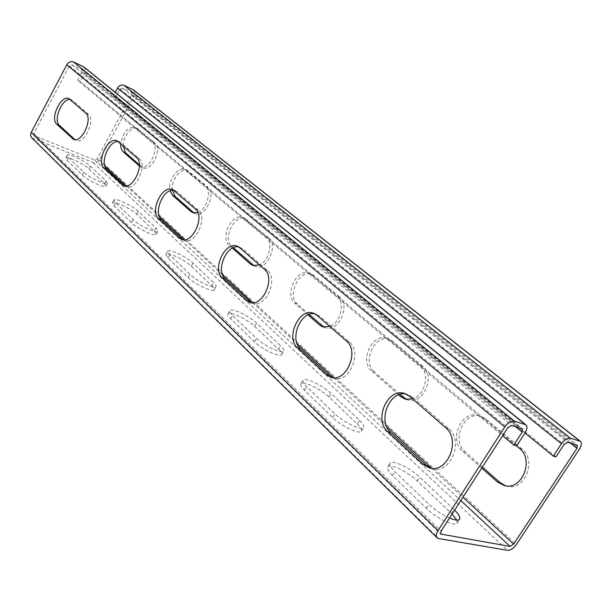 <?xml version="1.0" encoding="UTF-8"?>
<svg xmlns="http://www.w3.org/2000/svg" width="612" height="612" viewBox="0 0 612 612"><rect width="100%" height="100%" fill="white"/><g stroke="black" fill="none" stroke-linecap="round" stroke-linejoin="round"><path stroke-width="0.46" stroke-dasharray="3.06 2.29" d="M83.798 66.869C85.504 68.498 85.802 70.533 84.686 72.981L80.226 81.404L77.693 80.256L502.643 435.713M516.673 445.857L80.226 81.404M555.941 456.85L115.546 97.362L119.944 89.176L122.522 88.09L131.236 92.106L131.832 94.638L97.14 158.837L94.592 159.962L34.088 135.612L33.851 133.408L69.378 65.958L72.094 64.849L81.801 69.378L82.153 71.826L77.693 80.256M431.139 468.218L432.646 468.662C450.631 474.17 464.164 440.563 448.734 428.652L412.779 397.28L406.116 394.059M332.408 377.604L333.884 378.155C349.016 383.793 362.771 352.229 349.544 342.108L319.938 316.282L314.95 313.864M251.127 302.688L252.557 303.315C265.356 308.716 278.789 279.08 267.406 270.443L242.604 248.801L238.649 246.927M182.957 239.705L184.327 240.394C195.259 245.42 208.141 217.543 198.273 210.123L177.189 191.732L173.915 190.225M118.422 141.678L121.138 142.826L139.276 158.646C147.897 165.072 135.642 191.357 126.225 186.729L123.456 185.65M124.917 185.994L126.225 186.729M121.138 142.826L118.33 141.601M69.944 99.305L72.568 100.445L88.342 114.207C95.931 119.814 84.311 144.654 76.125 140.416L73.455 139.322M74.878 139.635L76.125 140.416M72.568 100.445L70.105 99.442M133.416 89.834C135.045 91.364 135.306 93.322 134.181 95.717L99.526 159.793C97.844 162.364 95.724 163.297 93.162 162.601L31.809 137.853M456.82 520.116L457.072 523.153C455.282 527.314 436.18 518.15 426.419 508.381L392.476 475.501C388.406 471.469 386.792 468.616 387.641 466.964C389.439 462.993 407.921 471.768 417.346 481.009L451.319 513.292L453.836 509.391L419.763 477.207C410.3 468.004 391.818 459.199 390.051 463.123C389.217 464.76 390.839 467.583 394.931 471.607L428.981 504.38C435.147 510.11 442.002 514.669 449.522 518.058M452.107 514.057L451.319 513.292M357.27 423.902C360.766 427.283 362.159 429.693 361.463 431.131C360.017 434.933 341.06 426.029 332.584 417.483L304.447 390.234C301.441 387.274 300.255 385.17 300.882 383.931C302.374 380.312 320.764 388.926 328.988 397.027L357.27 423.902L359.496 420.291L331.138 393.501C322.884 385.43 304.493 376.785 303.032 380.366C302.412 381.59 303.606 383.67 306.62 386.631L334.841 413.788C343.347 422.295 362.304 431.231 363.727 427.467C364.415 426.051 363 423.657 359.496 420.291M278.582 349.115C281.206 351.648 282.254 353.453 281.727 354.532C280.564 357.989 261.791 349.245 254.378 341.741L230.67 318.783C228.406 316.549 227.511 314.966 227.985 314.033C229.202 310.751 247.462 319.25 254.676 326.395L278.582 349.115L280.579 345.749L256.604 323.105C249.367 315.983 231.114 307.461 229.913 310.697C229.446 311.63 230.349 313.199 232.621 315.425L256.397 338.298C263.841 345.78 282.614 354.547 283.746 351.135C284.266 350.064 283.211 348.274 280.579 345.749M211.775 285.62C213.787 287.563 214.598 288.94 214.192 289.767C213.274 292.896 194.723 284.282 188.198 277.641L167.956 258.035L165.883 254.385C166.877 251.417 184.939 259.825 191.304 266.166L211.775 285.62L213.58 282.476L193.055 263.084C186.668 256.772 168.606 248.334 167.634 251.264L169.723 254.898L190.026 274.428C196.574 281.046 215.118 289.683 216.021 286.592C216.411 285.773 215.6 284.404 213.58 282.476M154.346 231.045L156.244 234.274C155.517 237.104 137.241 228.597 131.473 222.699L113.985 205.762L112.348 202.901C113.159 200.223 130.976 208.547 136.621 214.192L154.346 231.045L155.999 228.085L138.22 211.293C132.559 205.67 114.742 197.316 113.954 199.971L115.607 202.817L133.141 219.685C138.924 225.56 157.2 234.09 157.911 231.298L155.999 228.085M104.461 183.631L105.968 186.186C105.409 188.748 87.439 180.349 82.306 175.078L67.052 160.306L65.736 158.026C66.394 155.593 83.928 163.84 88.954 168.897L104.461 183.631L105.975 180.838L90.431 166.158C85.389 161.124 67.856 152.862 67.221 155.257L68.536 157.521L83.836 172.24C88.985 177.488 106.947 185.918 107.498 183.386L105.975 180.838M454.624 510.148L453.836 509.391M505.619 485.829L506.927 486.196C524.622 491.551 537.237 460.362 521.944 449.017L519.351 448.298M482.424 467.055L465.166 451.863L462.527 451.174C448.198 439.753 461.609 409.596 478.4 415.594L483.511 418.363L516.306 445.758M521.944 449.017L486.112 419.136L481.009 416.374C464.217 410.384 450.837 440.464 465.166 451.863M406.598 399.468L407.89 399.934C422.991 405.481 435.958 376.005 422.678 366.236L420.069 365.379C430.205 372.884 425.302 395.474 412.71 398.947M399.934 394.403L374.154 371.698L371.522 370.88C359.122 361.08 372.394 332.607 386.7 338.436L390.188 340.417L420.069 365.379M422.678 366.236L392.789 341.312L389.301 339.331C374.995 333.502 361.746 361.914 374.154 371.698M324.062 327.19L325.332 327.726C338.26 333.096 351.028 305.281 339.469 296.843L336.883 295.902C345.459 302.19 340.762 322.746 329.83 326.494M309.129 314.423L297.386 304.08L294.8 303.185C284.006 294.732 296.835 267.834 309.098 273.312L311.592 274.773L336.883 295.902M339.469 296.843L314.155 275.737L311.661 274.275C299.39 268.806 286.592 295.642 297.386 304.08M254.118 265.807L255.357 266.396C266.495 271.437 278.827 245.167 268.706 237.838L266.174 236.836C273.526 242.176 269.028 261.041 259.427 264.942M233.356 247.684L231.772 246.292L229.24 245.343C219.792 237.999 232.04 212.563 242.635 217.612L266.174 236.836M268.706 237.838L245.152 218.622C234.549 213.573 222.317 238.955 231.772 246.292M172.316 190.202C170.886 180.28 180.953 167.168 187.57 170.488L207.805 187.042L205.326 186.017L185.115 169.455C178.046 165.875 167.474 180.961 170.098 190.737M194.05 212.999L195.236 213.634C204.921 218.316 216.709 193.446 207.805 187.042M123.127 145.794C122.897 136.614 131.787 125.605 137.249 128.436L154.821 142.864L152.419 141.823L134.862 127.403C127.755 126.975 123.058 132.422 120.771 143.736M139.375 164.903L143.017 167.757C151.493 172.071 162.715 148.494 154.821 142.864M481.736 468.119L462.527 451.174M398.664 394.824L371.522 370.88M308.035 314.866L294.8 303.185M232.407 248.135L229.24 245.343M197.829 212.486C206.802 209.526 212.081 190.837 205.326 186.017M139.383 166.051L140.592 166.77C149.06 171.085 160.298 147.454 152.419 141.823M525.027 432.998L113.136 96.275L115.255 92.336M113.136 96.275L115.546 97.362M84.686 72.981L525.042 432.959M69.378 65.958L507.723 427.842M72.094 64.849L511.563 425.493M33.851 133.408L441.068 531.178M33.155 138.725L438.59 538.552M93.162 162.601L507.547 550.341M34.616 135.956L440.411 533.473M94.592 159.962L460.813 500.555M99.526 159.793L516.306 544.596M134.181 95.717L579.472 449.055M97.14 158.837L104.843 165.959M126.439 185.941L159.166 216.212M184.572 239.72L222.477 274.78M252.733 302.772L297.21 343.906M333.754 377.711L386.753 426.748M431.644 468.272L462.955 497.235M131.832 94.638L570.376 443.096M131.236 92.106L577.032 445.092M122.522 88.09L567.607 442.269M119.944 89.176L564.057 444.503M486.112 419.136L483.511 418.363M392.789 341.312L390.188 340.417M314.155 275.737L311.592 274.773M247.003 219.739L244.486 218.729M188.978 171.352L186.53 170.32M138.35 129.124L135.963 128.084M141.632 166.892L139.383 165.974M417.346 481.009L419.763 477.207M392.476 475.501L394.931 471.607M426.419 508.381L428.981 504.38M328.988 397.027L331.138 393.501M304.447 390.234L306.62 386.631M332.584 417.483L334.841 413.788M254.676 326.395L256.604 323.105M230.67 318.783L232.621 315.425M254.378 341.741L256.397 338.298M191.304 266.166L193.055 263.084M167.956 258.035L169.723 254.898M188.198 277.641L190.026 274.428M136.621 214.192L138.22 211.293M113.985 205.762L115.607 202.817M131.473 222.699L133.141 219.685M88.954 168.897L90.431 166.158M67.052 160.306L68.536 157.521M82.306 175.078L83.836 172.24M445.735 427.819L448.734 428.652M409.78 396.385L412.779 397.28M346.568 341.129L349.544 342.108M316.978 315.264L319.938 316.282M264.491 269.379L267.406 270.443M239.713 247.715L242.604 248.801M195.435 209.006L198.273 210.123M174.382 190.607L177.189 191.732M136.53 157.506L139.276 158.646M85.688 113.059L88.342 114.207M81.457 69.164L522.166 428.668M82.153 71.826L515.572 426.694M34.088 135.612L440.717 534.062M131.526 92.29L577.338 445.245M506.927 486.196L504.296 485.576M481.009 416.374L478.4 415.594M407.89 399.934L405.259 399.154M389.301 339.331L386.7 338.436M325.332 327.726L322.723 326.854M311.661 274.275L309.098 273.312M255.357 266.396L252.794 265.455M245.152 218.622L242.635 217.612M187.57 170.488L185.115 169.455M195.236 213.634L192.749 212.662M137.249 128.436L134.862 127.403M143.017 167.757L140.592 166.77M387.641 466.964L390.051 463.123M457.072 523.153L459.635 519.19M300.882 383.931L303.032 380.366M361.463 431.131L363.727 427.467M227.985 314.033L229.913 310.697M281.727 354.532L283.746 351.135M165.883 254.385L167.634 251.264M214.192 289.767L216.021 286.592M112.348 202.901L113.954 199.971M156.244 234.274L157.911 231.298M65.736 158.026L67.221 155.257M105.968 186.186L107.498 183.386M432.646 468.662L429.601 467.943M407.638 394.411L404.639 393.516M333.884 378.155L330.87 377.267M316.473 314.254L313.512 313.237M252.557 303.315L249.612 302.328M240.149 247.325L237.265 246.238M184.327 240.394L181.466 239.346M175.384 190.615L172.584 189.49M119.768 141.961L117.06 140.821M71.512 99.771L68.888 98.624M81.801 69.378L522.533 428.859"/><path stroke-width="0.92" d="M31.235 132.36L437.978 530.627C436.058 533.825 435.759 536.219 437.098 537.826L31.809 137.853C30.432 136.315 30.24 134.487 31.235 132.36L66.792 64.765C68.575 62.011 70.839 61.085 73.593 62.003L83.798 66.869L525.884 424.804C527.536 426.541 527.253 429.257 525.042 432.959L516.673 445.857L513.812 445.054L502.643 435.713M525.884 424.804L514.394 421.102C511.15 420.643 507.945 422.601 504.77 426.969L437.978 530.627M460.813 500.555L510.133 546.424L440.717 534.062L441.068 531.178L507.723 427.842L511.563 425.493L522.533 428.859L522.197 432.118L513.812 445.054M387.763 431.735L422.693 464.194L429.601 467.943C447.594 473.459 461.165 439.753 445.735 427.819L409.78 396.385L404.639 393.516C387.687 387.411 373.45 419.756 387.763 431.735L390.8 432.523L425.738 464.921L431.139 468.218M297.516 347.891L326.303 374.636L330.87 377.267C346.002 382.913 359.787 351.257 346.568 341.129L316.978 315.264L313.512 313.237C299.253 307.362 285.276 337.748 297.516 347.891L300.507 348.817L329.317 375.523L332.408 377.604M222.301 278.001L246.429 300.416L249.612 302.328C262.41 307.729 275.867 278.016 264.491 269.379L239.713 247.715L237.265 246.238C225.162 240.784 211.76 269.349 222.301 278.001L225.216 279.011L251.127 302.688M158.638 218.851L179.155 237.915L181.466 239.346C192.39 244.372 205.295 216.434 195.435 209.006L172.584 189.49C162.218 184.495 149.481 211.408 158.638 218.851L161.469 219.915L182.957 239.705M104.063 168.147C96.053 161.69 108.095 136.269 117.06 140.821L136.53 157.506C145.136 163.932 132.865 190.278 123.456 185.65L104.063 168.147L106.794 169.226L124.917 185.994M56.763 124.19C49.694 118.552 61.078 94.485 68.888 98.624L85.688 113.059C93.261 118.667 81.633 143.56 73.455 139.322L56.763 124.19L59.395 125.284L74.878 139.635M406.116 394.059C389.446 390.181 377.137 421.125 390.8 432.523M314.95 313.864C300.813 310.445 288.925 339.262 300.507 348.817M238.649 246.927C226.539 244.112 215.325 270.948 225.216 279.011M173.915 190.225C163.427 188.029 152.954 213.053 161.469 219.915M118.33 141.601C109.15 139.98 99.412 163.343 106.794 169.226M70.105 99.442C61.996 98.318 52.946 120.204 59.395 125.284M437.098 537.826L438.59 538.552L507.547 550.341C510.515 550.41 513.43 548.497 516.306 544.596L579.472 449.055C581.63 445.513 581.958 442.958 580.459 441.39L570.323 438.146C567.416 437.756 564.463 439.623 561.441 443.723L553.302 456.116L525.027 432.998M456.82 520.116L452.107 514.057M449.522 518.058C455.06 520.345 458.426 520.728 459.635 519.19C460.522 517.415 458.855 514.401 454.624 510.148M482.424 467.055L500.088 482.623L505.619 485.829M399.934 394.403L406.598 399.468M309.129 314.423L324.062 327.19M233.356 247.684L254.118 265.807M172.316 190.202L175.04 196.322L194.05 212.999M139.375 164.903L125.506 152.694L123.111 151.7C121.344 150.032 120.572 147.377 120.771 143.736M123.127 145.794L125.506 152.694M570.376 443.096L576.94 448.313L513.644 544.122L510.133 546.424M500.088 482.623L497.457 481.996L504.296 485.576C522.005 490.931 534.659 459.666 519.351 448.298L516.306 445.758M497.457 481.996L481.736 468.119M403.308 397.379L400.676 396.599L405.259 399.154L412.71 398.947M400.676 396.599L398.664 394.824M322.103 325.852L319.495 324.972L322.723 326.854L329.83 326.494M319.495 324.972L308.035 314.866M252.986 264.973L250.43 264.04L252.794 265.455L259.427 264.942M250.43 264.04L232.407 248.135M170.098 190.737L172.576 195.343L190.959 211.561L192.749 212.662L197.829 212.486M139.383 165.974L123.111 151.7M115.255 92.336L117.542 88.074C119.271 85.42 121.421 84.517 123.991 85.359L133.416 89.834L580.459 441.39M553.302 456.116L555.941 456.85L564.057 444.503L567.607 442.269L577.338 445.245L576.94 448.313M82.957 66.341L524.981 424.33M73.593 62.003L514.394 421.102M66.792 64.765L504.77 426.969M440.411 533.473L441.298 534.345M104.843 165.959L126.439 185.941M159.166 216.212L184.572 239.72M222.477 274.78L252.733 302.772M297.21 343.906L333.754 377.711M386.753 426.748L431.644 468.272M462.955 497.235L513.644 544.122M132.697 89.398L579.732 441.007M123.991 85.359L570.323 438.146M117.542 88.074L561.441 443.723M175.04 196.322L172.576 195.343M193.446 212.532L190.959 211.561M422.693 464.194L425.738 464.921M326.303 374.636L329.317 375.523M246.429 300.416L249.367 301.41M179.155 237.915L182.016 238.963M121.727 184.549L124.488 185.627M72.117 138.465L74.786 139.551M515.572 426.694L522.197 432.118"/></g></svg>
